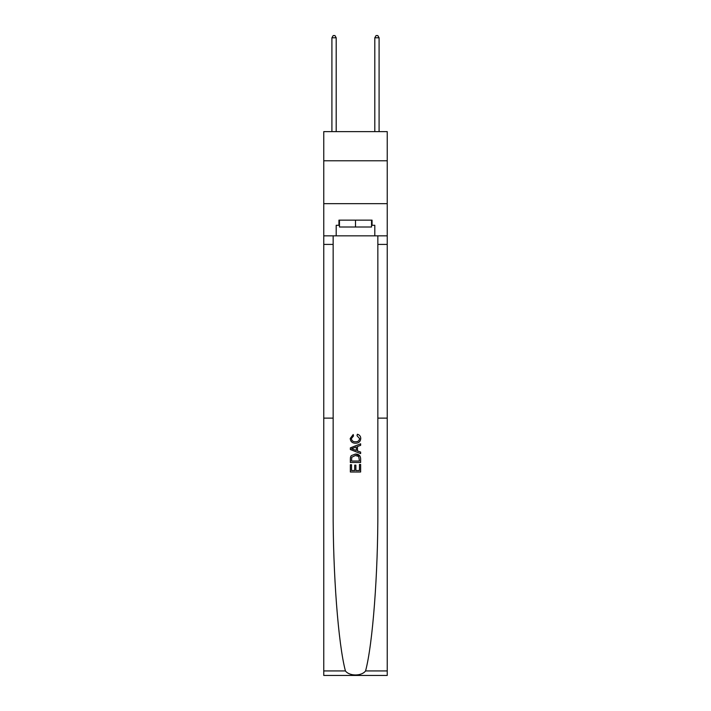<?xml version="1.0" encoding="UTF-8"?>
<svg xmlns="http://www.w3.org/2000/svg" width="711" height="711" viewBox="0 0 711 711"><rect width="100%" height="100%" fill="white"/><g stroke="black" fill="none" stroke-linecap="round" stroke-linejoin="round"><path stroke-width="1.07" d="M387.237 160.784L387.237 131.624L323.763 131.624L323.763 160.784L387.237 160.784L387.237 203.675L323.763 203.675L323.763 160.784M359.455 464.47L359.455 470.54L355.891 470.54L359.455 470.54L359.455 464.47L360.637 464.47L360.637 471.997L350.345 471.997L350.345 464.736L350.345 471.997M354.7 465.136L354.7 470.54L351.536 470.54L354.7 470.54L354.7 465.136L355.891 465.136L355.891 470.54M351.234 455.653L350.496 457.155L351.234 455.653L355.438 454.045C358.726 454.036 360.468 455.618 360.637 458.808L360.637 462.497L350.345 462.497L350.345 458.977L350.345 462.497M359.89 455.858L355.438 454.045M357.349 434.252L357.011 435.701L357.349 434.252C359.526 434.821 360.673 436.225 360.77 438.456C360.495 441.62 358.708 443.202 355.42 443.229L355.42 443.229C352.256 443.157 350.523 441.575 350.212 438.483L353.207 434.519L353.518 435.967L351.403 438.554C351.705 440.776 353.047 441.851 355.411 441.771C357.82 441.904 359.215 440.838 359.588 438.589L357.011 435.701M365.578 670.935L387.237 670.935L387.237 675.45L323.763 675.45L323.763 418.121L333.157 418.121L333.157 509.227C332.89 573.279 338.249 643.997 345.422 670.935C349.421 676.312 361.57 676.312 365.578 670.935C372.751 643.997 378.11 573.279 377.843 509.227L377.843 235.839M350.345 447.886L350.345 449.521L360.637 453.609L350.345 449.521L350.345 447.886L360.637 443.797L350.345 447.886M377.843 418.121L387.237 418.121L387.237 203.675M323.763 418.121L323.763 203.675M333.157 235.839L333.157 418.121M387.237 670.935L387.237 418.121M323.763 235.839L336.196 235.839L336.196 225.289L339.458 225.289M371.542 225.289L372.057 225.289L372.057 220.143L338.943 220.143L338.943 225.289M372.057 225.289L374.804 225.289L374.804 235.839L387.237 235.839M336.196 235.839L374.804 235.839M360.637 443.797L360.637 445.335L357.473 446.508L357.473 450.898L360.637 452.072L360.637 453.609M353.438 449.405L356.282 450.463L356.282 446.943L351.536 448.703L353.438 449.405M356.282 446.943L356.282 450.463M350.345 458.977L350.496 457.155M358.726 456.489L359.455 461.039L358.726 456.489L355.411 455.502L351.749 457.253L351.536 461.039L359.455 461.039L351.536 461.039M350.345 464.736L351.536 464.736L351.536 470.54M339.458 220.143L339.458 227.005L371.542 227.005L371.542 220.143M355.5 220.143L355.5 227.005M336.196 131.624L336.196 37.781L331.913 37.781L331.913 131.624M331.913 37.781L333.201 35.55L334.917 35.55L336.196 37.781M379.087 131.624L379.087 37.781L374.804 37.781L374.804 131.624M374.804 37.781L376.083 35.55L377.799 35.55L379.087 37.781M377.843 244.415L387.237 244.415M333.157 244.415L323.763 244.415M323.763 670.935L345.422 670.935"/></g></svg>
